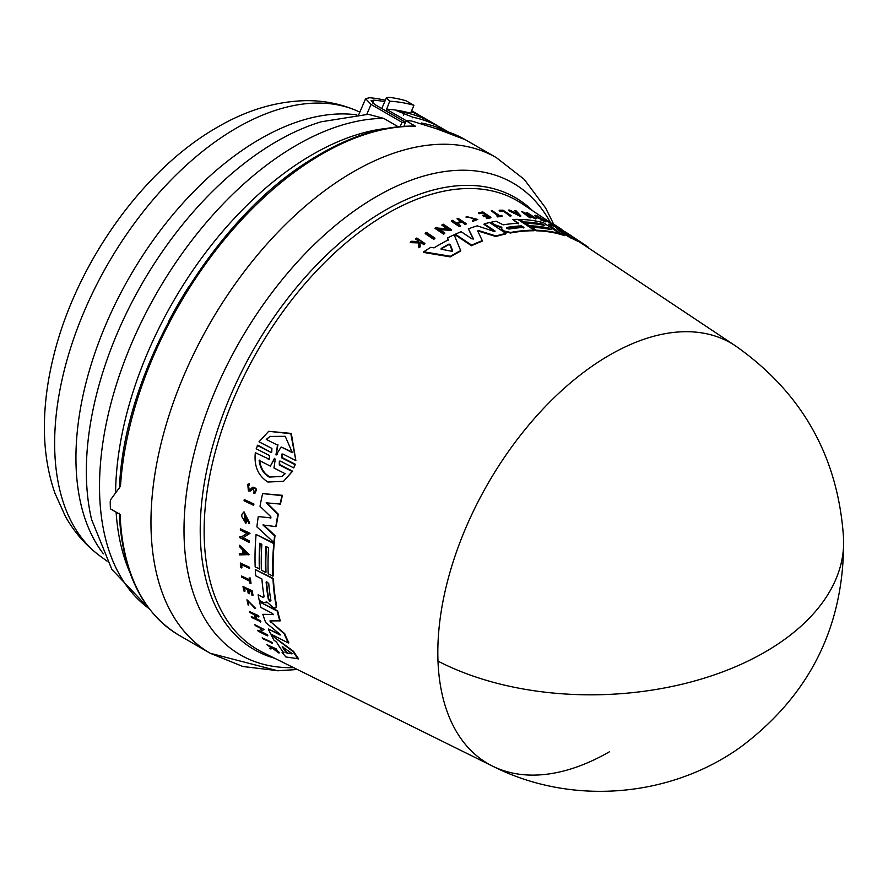 <?xml version="1.0" encoding="UTF-8"?>
<svg xmlns="http://www.w3.org/2000/svg" width="888" height="888" viewBox="0 0 888 888"><rect width="100%" height="100%" fill="white"/><g stroke="black" fill="none" stroke-linecap="round" stroke-linejoin="round"><path stroke-width="1.33" d="M609.557 751.714A242.868 140.226 -60 0 1 492.696 766.189A242.868 140.226 -60 0 1 437.984 661.116A242.868 140.226 -60 0 1 609.557 355.1A242.868 140.226 -60 0 1 735.397 345.809L584.859 245.543A254.445 146.909 120 0 0 583.283 244.511L577.777 240.892M418.648 242.191L418.592 241.092L415.739 239.161L415.95 238.55A257.331 148.573 -60 0 1 416.805 238.028L424.886 243.467A256.721 148.218 -60 0 0 424.031 243.989L420.912 241.891A256.954 148.352 -60 0 0 420.013 242.457L420.157 246.431A256.721 148.218 -60 0 0 419.069 247.13L418.892 242.291L410.489 242.002A257.331 148.573 120 0 1 411.61 241.281L418.859 241.58L418.814 240.482L415.95 238.55M424.886 243.467L424.664 244.078A256.133 147.874 120 0 0 423.82 244.611L420.701 242.502A256.366 148.019 120 0 0 420.024 242.924M420.157 246.431L419.935 247.053A256.133 147.874 120 0 0 418.847 247.763L418.67 242.912L410.267 242.635L410.489 242.002M268.187 459.263L269.364 459.185L269.43 455.511L256.188 448.762L257.786 445.143L270.562 452.181L271.739 452.103L271.894 448.396L259.007 441.836L268.698 431.302L290.82 433.744L295.859 460.595L282.983 454.034L281.785 454.123L281.64 457.831L294.894 464.579L293.762 467.921L280.519 461.161L279.343 461.238L279.276 464.912L292.141 471.484L283.538 481.329L267.865 482.029C258.086 475.768 253.913 465.989 255.333 452.691L268.653 458.963L255.333 452.691M268.698 431.302L291.32 433.422L295.859 460.595M282.029 454.001L282.118 457.542L295.371 464.291L293.762 467.921M279.576 461.127L279.742 464.624L292.607 471.195L283.538 481.329M262.138 637.839L271.85 642.279A256.099 147.863 120 0 0 272.383 643.079L262.67 638.639A257.331 148.573 -60 0 1 262.138 637.839L271.395 642.568A256.688 148.196 120 0 0 271.917 643.367M244.267 499.533L253.913 504.018A256.133 147.874 120 0 0 253.679 505.294L244.045 500.81A257.365 148.585 120 0 1 244.267 499.533L253.48 504.284A256.721 148.218 120 0 0 253.258 505.561M240.337 563.003L249.495 567.266A256.133 147.874 120 0 0 249.561 568.387L241.27 564.568A257.265 148.54 -60 0 0 241.492 567.92L240.626 567.465A257.331 148.573 120 0 1 240.337 563.003L249.084 567.532A256.721 148.218 120 0 0 249.151 568.653M241.714 564.801A256.688 148.196 120 0 0 241.913 567.654L241.492 567.92M241.458 576.001L249.473 580.142A256.765 148.241 120 0 1 249.217 577.933L249.961 578.321A256.721 148.218 120 0 0 250.594 583.616L249.861 583.238A256.765 148.241 -60 0 1 249.595 581.196L241.592 577.056A257.331 148.573 -60 0 1 241.458 576.001L249.883 579.875M249.217 577.933L250.372 578.055A256.133 147.874 120 0 0 251.015 583.361L250.594 583.616M246.953 599.8L255.566 608.347L247.752 600.732L248.729 604.95L248.174 605.105L246.953 599.8L255.145 608.613M247.985 600.621L248.729 604.95M269.786 648.151A257.331 148.573 120 0 0 270.396 648.884L272.86 648.573L278.943 653.035A256.721 148.218 -60 0 1 278.344 652.336L273.326 648.64A256.954 148.352 -60 0 1 272.849 648.029L276.723 649.461A256.133 147.874 120 0 1 276.279 648.895L266.988 644.699A257.331 148.573 -60 0 0 267.443 645.276L271.95 647.907L269.786 648.151L272.427 647.607M273.804 648.34L278.821 652.025A256.133 147.874 120 0 0 279.42 652.736L278.943 653.035M247.741 484.282L249.45 483.694L249.051 485.348L249.006 483.971L247.741 484.282L248.396 490.964L250.527 490.92L253.002 488.611L254.268 491.73M248.485 485.425L249.106 489.432M252.68 487.346C256.932 487.934 257.509 489.876 254.39 493.162M253.247 488.489L251.359 490.343M244.455 588.122A256.688 148.196 120 0 0 245.033 591.097L243.845 590.964A257.331 148.573 -60 0 1 243.001 586.513L251.748 591.042A256.721 148.218 -60 0 0 252.592 595.482L251.859 595.104A256.765 148.241 120 0 1 251.182 591.597L248.573 590.243A256.954 148.352 -60 0 0 249.251 593.761L248.174 593.206A257.021 148.396 120 0 1 247.497 589.688L243.945 587.856A257.276 148.54 -60 0 0 244.622 591.364M243.001 586.513L252.17 590.775A256.133 147.874 120 0 0 253.013 595.226L252.592 595.482M249.084 590.509A256.366 148.019 120 0 0 249.661 593.495L249.251 593.761M255.267 615.273A256.399 148.041 120 0 0 256.61 618.814L260.517 620.823A256.133 147.874 120 0 0 260.883 621.744L251.681 617.504A257.331 148.573 -60 0 1 251.315 616.594L255.655 618.825A257.021 148.396 -60 0 1 254.101 614.663L249.761 612.431A257.331 148.573 -60 0 1 249.428 611.499L258.186 616.017A256.721 148.218 -60 0 0 258.519 616.949L254.612 614.94A256.987 148.374 -60 0 0 256.177 619.091L260.084 621.101A256.721 148.218 120 0 0 260.45 622.011M251.315 616.594L256.088 618.548M249.428 611.499L258.619 615.739A256.133 147.874 120 0 0 258.952 616.672L258.519 616.949M239.571 545.254L249.139 554.611L239.582 554.911A257.365 148.585 -60 0 1 239.56 553.513L242.679 553.502A257.143 148.463 -60 0 1 242.668 551.537A257.143 148.463 -60 0 1 242.679 549.972L239.549 546.686A257.365 148.585 -60 0 1 239.571 545.254L248.718 554.867M239.56 553.513L243.09 553.235M240.404 528.815L250.028 533.311L242.624 537.906L249.095 541.247A256.721 148.218 120 0 0 249.029 542.424L239.838 537.662A257.365 148.585 -60 0 1 239.893 536.496L241.092 537.107L246.975 533.455L240.315 530.014A257.365 148.585 120 0 1 240.404 528.815L249.606 533.566M243.035 537.64L249.506 540.992A256.133 147.874 120 0 0 249.45 542.157L249.029 542.424M239.893 536.496L241.503 536.851L247.397 533.2M257.664 630.28L258.863 630.891L261.938 629.004L255.256 625.574A257.331 148.573 -60 0 1 254.834 624.697L264.058 629.437L260.406 631.679L266.899 635.009A256.688 148.196 120 0 0 267.355 635.852L258.119 631.124A257.331 148.573 -60 0 1 257.664 630.28L259.318 630.613L262.382 628.726M254.834 624.697L264.058 629.437M260.85 631.401L267.344 634.731A256.099 147.863 120 0 0 267.81 635.575L267.355 635.852M248.052 521.744L244.422 513.808L245.033 520.912A257.109 148.44 -60 0 1 245.332 518.414L246.254 518.892A257.043 148.407 120 0 0 245.743 523.232L241.691 516.383A257.365 148.585 -60 0 1 241.958 514.285L243.989 511.821L249.717 523.01L248.795 523.52L248.474 521.478M244.644 513.686L244.555 519.591M245.332 518.414L246.675 518.625A256.454 148.063 120 0 0 246.165 522.965L245.743 523.232M271.095 634.853L293.617 651.415A254.445 146.909 120 0 0 298.601 658.796L285.914 656.987A256.277 147.963 -60 0 1 282.073 652.325L283.561 652.58A256.121 147.874 -60 0 1 276.579 642.124L273.937 640.137A256.277 147.963 120 0 1 271.095 634.853L293.162 651.703A255.034 147.242 120 0 0 298.124 659.096M282.073 652.325L284.027 652.28M260.14 543.423A255.4 147.452 120 0 0 259.773 568.886L255.189 566.988A256.277 147.963 -60 0 1 256.099 534.465L273.782 543.6A255.034 147.242 120 0 0 272.86 576.134L268.187 573.715A255.356 147.43 -60 0 1 268.587 547.785L265.989 546.442A255.544 147.541 120 0 0 265.59 572.371L261.438 570.218A255.833 147.708 -60 0 1 261.838 544.3L259.762 543.223A255.977 147.797 120 0 0 259.363 569.141M256.099 534.465L274.203 543.334A254.445 146.909 120 0 0 273.271 575.868L272.86 576.134M266.378 546.642A254.956 147.197 120 0 0 266.012 572.116L265.59 572.371M264.113 596.78L263.092 597.369L258.131 594.805L263.092 597.369L264.113 596.78A255.833 147.708 -60 0 1 261.904 578.987L255.7 575.768A256.277 147.963 -60 0 1 255.3 569.596L272.971 578.732A255.034 147.242 120 0 0 276.235 606.193L275.746 608.025L273.471 607.758L266.644 601.798M255.3 569.596L273.393 578.476A254.445 146.909 120 0 0 276.656 605.927L275.746 608.025M266.544 602.042L265.989 602.908L266.544 602.042L263.558 602.63L259.229 600.388A256.277 147.963 120 0 1 258.131 594.805M270.829 518.104L270.773 516.638L260.006 506.282A256.277 147.963 -60 0 1 262.615 493.606L282.462 495.338A254.445 146.909 120 0 0 280.408 504.095L266.134 502.819L277.9 514.452A255.034 147.242 120 0 0 275.835 526.617L262.948 524.975L274.592 535.819A255.034 147.242 120 0 0 273.881 542.479L256.887 526.873A256.277 147.963 -60 0 1 258.275 516.561L271.007 517.904M266.567 502.553L278.321 514.185A254.445 146.909 120 0 0 276.257 526.351L275.835 526.617M263.37 524.708L275.014 535.553A254.445 146.909 120 0 0 274.303 542.213L273.881 542.479M258.275 516.561L270.94 517.904M288.356 643.001L288.8 642.723A254.445 146.909 120 0 1 284.715 633.644L270.829 621.911L284.282 633.91A255.034 147.242 120 0 0 288.356 643.001L270.618 633.899A256.277 147.963 -60 0 1 268.32 628.981L280.086 635.031L279.931 634.21L265.69 622.555A256.277 147.963 -60 0 1 262.848 614.318L273.615 614.441M273.315 614.685L272.638 613.519L260.906 607.459A256.277 147.963 -60 0 1 259.562 601.942L277.678 610.811A254.445 146.909 120 0 0 280.275 620.834L269.963 620.912L270.407 622.177M268.32 628.981L280.519 634.754M437.984 661.116A243.201 146.398 -2.2 0 0 702.064 678.821A243.201 146.398 -2.2 0 0 843.6 538.827C844.477 625.418 810.289 694.727 741.058 746.753C670.04 798.046 570.817 805.816 492.696 766.189L262.715 652.358A259.296 149.706 120 0 1 216.816 446.331A259.296 149.706 120 0 1 387.479 213.475A259.296 149.706 120 0 1 521.833 203.563L552.025 223.676M460.672 250.571L460.461 251.16A254.445 146.909 120 0 0 453.024 255.278A254.445 146.909 120 0 0 450.272 256.887L423.509 252.425L423.731 251.804A256.277 147.963 -60 0 1 430.813 247.308L433.988 247.874A256.121 147.874 -60 0 1 448.329 239.86L447.541 237.962A256.277 147.963 120 0 1 454.156 234.765L460.672 250.571A255.034 147.242 120 0 0 450.494 256.277L423.731 251.804M249.051 485.348L248.263 485.536L248.673 489.699L249.994 489.677M501.676 227.772L494.683 225.297L494.871 224.753L501.875 227.228L501.498 228.216L502.397 229.737L504.262 230.98L510.6 232.456A255.034 147.242 120 0 1 534.232 230.225L517.837 219.392A256.277 147.963 -60 0 0 512.831 219.48L518.581 223.277A255.833 147.708 -60 0 0 503.163 224.853L496.292 221.234A256.277 147.963 120 0 0 491.075 222.233L494.871 224.753M554.123 224.442L553.368 223.909M558.874 227.606L552.214 223.166L552.014 223.709M553.435 224.02L558.619 227.372C563.036 230.281 563.059 230.325 558.685 227.506L559.007 227.683C561.416 229.237 561.383 229.204 558.896 227.561C561.383 229.204 561.416 229.237 559.007 227.683M245.665 553.102L243.212 553.49A257.098 148.44 -60 0 1 243.201 551.814A257.098 148.44 -60 0 1 243.212 550.527L245.665 553.102M270.929 600.621L269.863 601.231L268.331 599.278A255.544 147.541 -60 0 1 266.145 582.262L266.433 581.507L268.742 583.605A255.367 147.43 120 0 0 270.929 600.621L269.863 601.231M287.068 653.135L285.991 652.358A255.833 147.708 -60 0 1 282.229 646.73L291.486 653.124L291.997 653.868L287.068 653.135L292.452 653.579M282.961 646.875A255.256 147.375 120 0 0 286.458 652.07L287.534 652.846M266.278 439.416L269.963 436.441L285.226 436.308L292.352 452.658L281.163 446.975L276.101 455.011L277.467 445.099L266.278 439.416L277.467 445.099M276.878 454.601L276.101 455.011M275.813 454.057L277.345 454.301M274.769 458.308L274.226 458.752L275.269 459.285L273.959 467.987L285.159 473.715L281.851 476.456L269.219 477.078C263.47 473.77 260.129 468.22 259.163 460.417L270.363 466.145L274.514 458.386M259.618 460.128C260.561 467.909 263.914 473.459 269.663 476.801L281.929 476.401M509.102 229.049L506.726 228.449L506.693 227.461A255.544 147.541 -60 0 1 521.5 225.863L523.909 227.45A255.367 147.43 120 0 0 509.102 229.049M441.392 249.251L441.158 248.451A255.833 147.708 -60 0 1 448.884 244.122L450.149 244.355L452.625 250.671L451.592 251.249L441.392 249.251M435.819 128.494L465.323 139.716A286.147 165.212 120 0 0 436.474 128.727L411.544 121.001A286.147 165.212 120 0 0 405.971 120.746L415.673 126.351A286.147 165.212 120 0 0 322.244 153.89A286.147 165.212 120 0 0 313.42 159.207A286.147 165.212 120 0 0 120.491 486.213L110.756 499.556L110.223 501.62A286.147 165.212 120 0 0 110.401 508.824L120.102 514.43A286.147 165.212 120 0 0 179.176 635.342L210.234 653.279A286.147 165.212 120 0 1 164.724 429.659A286.147 165.212 120 0 1 344.477 177.145A286.147 165.212 120 0 1 353.302 171.817A286.147 165.212 120 0 1 496.381 157.653L524.197 179.343L545.576 207.914L553.579 224.009M188.567 287.013A268.92 155.267 120 0 0 168.354 322.022M116.106 512.121A278.555 160.828 120 0 0 130.014 572.782M386.569 128.416A278.555 160.828 120 0 0 312.543 154.49A278.555 160.828 120 0 0 115.584 492.807M398.201 126.762L383.683 118.37L368.298 114.308L321.234 121.778A269.408 155.544 120 0 0 276.845 141.347A269.408 155.544 120 0 0 86.347 471.306A269.408 155.544 120 0 0 91.597 519.536L111.844 569.408L149.339 608.946M386.003 110.956L389.699 101.188L386.402 97.78L381.773 108.525M412.62 117.782L412.853 117.238L396.792 110.745L398.679 110.545A284.393 164.202 120 0 1 410.534 113.276L413.952 105.328L406.105 100.799A293.151 169.253 120 0 0 389.011 97.314L386.402 97.78M413.952 105.328A293.151 169.253 120 0 0 389.699 101.188M386.269 109.157A284.393 164.202 120 0 1 398.679 110.545L404.595 112.465L403.407 115.229M404.595 112.465A284.393 164.202 -60 0 1 433.677 123.476A284.393 164.202 -60 0 1 437.751 125.963M433.677 123.476L423.765 117.749A284.393 164.202 120 0 0 411.222 111.688M405.45 122.189L374.758 104.473L371.095 100.721L373.759 100.122A284.393 164.202 -60 0 1 384.737 101.643M411.577 110.834A284.393 164.202 -60 0 1 415.506 112.987A284.393 164.202 -60 0 1 419.58 115.473M385.325 100.277A284.393 164.202 120 0 0 369.63 97.736L365.612 98.701L371.062 104.429L366.788 114.33M386.68 109.391L406.349 120.757M448.473 132.012L441.935 128.238A284.393 164.202 120 0 0 412.853 117.238M422.699 124.087L421.301 123.321M400.188 126.573L402.031 122.311L371.062 104.429M402.031 122.311A284.393 164.202 -60 0 1 405.394 122.344L405.971 120.746M421.989 123.732L421.434 123.01A284.393 164.202 120 0 1 447.619 131.724M403.985 126.296L405.394 122.344M415.673 126.351L414.785 126.096C382.317 125.574 348.041 136.563 311.954 159.063C211.844 219.458 123.687 370.163 119.458 488.111M517.127 213.686L516.672 213.198A256.521 148.107 120 0 0 516.006 213.142M452.403 251.271L449.939 244.944L448.673 244.722A255.256 147.375 120 0 0 440.97 249.04L441.081 249.128M523.72 227.994L521.312 226.396A254.956 147.197 120 0 0 506.504 227.994L506.726 228.449M270.363 466.145L274.692 458.463M276.279 453.757L277.955 444.799M281.163 446.975L292.84 452.358M270.207 436.286L266.766 439.116M243.623 550.96A256.521 148.107 120 0 0 243.623 553.235L246.442 553.213M266.145 582.262L266.567 581.995A254.956 147.197 120 0 0 268.753 599.023L270.285 600.976M516.871 212.665L518.381 214.297L514.64 212.465A257.098 148.44 -60 0 1 516.871 212.665L516.672 213.198M452.48 251.071L451.592 251.249M291.486 653.124L292.108 653.801M545.865 219.625L554.389 225.286A256.721 148.218 120 0 0 553.646 224.908L545.121 219.258A257.365 148.585 120 0 1 545.865 219.625M433.888 238.739L425.385 233.033A257.331 148.573 -60 0 1 426.473 232.423L434.987 238.128A256.688 148.196 120 0 0 433.888 238.739L433.677 239.327L425.174 233.622L425.385 233.033M499.322 210.245L500.133 210.778A257.265 148.54 -60 0 1 502.852 210.722L510.156 215.551A256.721 148.218 120 0 1 511.066 215.54L502.952 210.179A257.331 148.573 120 0 0 499.322 210.245L499.134 210.789L500.133 210.778M492.152 210.711L499.578 215.629A256.765 148.241 120 0 1 501.465 215.462L502.153 215.917A256.721 148.218 120 0 0 497.58 216.361L496.892 215.906A256.765 148.241 -60 0 1 498.668 215.717L491.242 210.8A257.331 148.573 -60 0 1 492.152 210.711M466.222 216.583L466.022 217.138L467.221 217.416L466.256 216.494L477.788 219.48L472.793 220.846L472.638 220.257L472.793 220.846M467.41 216.861L476.612 219.169L472.638 220.257M558.619 227.372C563.036 230.281 563.059 230.325 558.685 227.506L558.485 228.072M482.717 215.351L483.716 216.006A256.954 148.352 -60 0 1 486.968 215.396L489.388 216.994A256.765 148.241 120 0 0 486.125 217.604L486.813 218.06A256.721 148.218 -60 0 1 490.931 217.305L482.828 211.943A257.331 148.573 -60 0 0 478.71 212.687L479.42 213.164A257.276 148.54 -60 0 1 482.684 212.565L485.98 214.741A257.021 148.396 120 0 0 482.717 215.351L483.516 216.55L483.716 216.006M457.087 218.648A257.331 148.573 -60 0 1 458.097 218.293L466.2 223.676A256.721 148.218 -60 0 0 465.19 224.031L461.582 221.634A256.987 148.374 -60 0 0 457.009 223.299L460.617 225.707A256.721 148.218 120 0 0 459.596 226.096L451.493 220.712A257.331 148.573 -60 0 1 452.514 220.313L456.532 222.988A257.021 148.396 -60 0 1 461.105 221.312L457.087 218.648L460.905 221.867M515.95 210.689L520.868 215.939L508.702 210.056A257.365 148.585 -60 0 1 509.779 210.123L513.93 212.132A257.143 148.463 -60 0 1 516.583 212.365L514.907 210.567A257.365 148.585 -60 0 1 515.95 210.689M522.233 211.677L532.878 216.716L526.695 212.632A257.365 148.585 120 0 1 527.505 212.831L536.041 218.47L524.764 213.353L530.758 217.316A256.721 148.218 120 0 0 529.936 217.16L521.411 211.522A257.365 148.585 -60 0 1 522.233 211.677M436.33 227.328L437.429 228.072L448.274 228.749L442.102 224.631A257.331 148.573 -60 0 1 443.156 224.165L451.67 229.848L438.85 229.015L444.833 233.022A256.688 148.196 120 0 0 443.778 233.544L435.264 227.85A257.331 148.573 -60 0 1 436.33 227.328M536.674 216.206L537.34 216.938A257.109 148.44 -60 0 1 538.927 217.482L539.782 218.048A257.043 148.407 120 0 0 537.007 217.127L535.642 215.273A257.365 148.585 -60 0 1 536.951 215.751L546.087 221.401L540.503 218.892L540.293 219.702L540.481 219.158M534.776 215.84L535.642 215.273M537.34 216.938C533.788 213.242 552.136 224.697 540.503 218.892L544.388 220.446M551.037 229.626L548.629 228.038A255.544 147.541 120 0 0 529.548 225.796L525.696 223.254A255.833 147.708 -60 0 1 544.766 225.485L542.846 224.209A255.977 147.797 120 0 0 523.776 221.978L519.902 219.425A256.277 147.963 -60 0 1 543.445 222.744L559.829 233.588A255.034 147.242 120 0 0 536.297 230.247L531.956 227.395A255.356 147.43 -60 0 1 551.037 229.626M585.17 245.044A255.034 147.242 -60 0 0 583.483 243.945L568.919 234.432L577.844 240.681A255.034 147.242 120 0 0 570.651 237.285L556.454 228.649L564.901 235.131A255.034 147.242 120 0 0 560.572 233.788L548.396 224.231A256.277 147.963 -60 0 1 554.845 226.662L568.131 234.909L560.927 229.515A256.277 147.963 -60 0 1 568.009 233.622L585.17 245.044A255.034 147.242 -60 0 1 588.122 247.108L587.945 247.597M569.008 235.398L568.131 234.909M477.677 230.924L482.295 240.659A255.034 147.242 120 0 0 471.683 245.144L455.322 234.232A256.277 147.963 -60 0 1 461.15 231.69L472.005 238.916L473.371 238.628L468.42 228.827A256.277 147.963 -60 0 1 477.256 225.841L494.283 231.502L495.071 231.058L484.215 223.854A256.277 147.963 -60 0 1 489.599 222.555L505.982 233.411A255.034 147.242 120 0 0 496.048 235.975L479.065 230.691L478.865 231.246L495.848 236.519L496.048 235.975M477.7 231.158L479.065 230.691M484.215 223.854L484.016 224.398L494.882 231.602L495.071 231.058L494.283 231.502M257.309 445.432L270.562 452.181M276.246 649.761A256.721 148.218 -60 0 1 275.802 649.184L266.988 644.699M250.216 489.499L252.236 487.612C256.499 488.211 257.065 490.154 253.957 493.428L253.835 492.008M252.236 487.612L252.991 487.101M255.422 492.884L253.957 493.428M243.567 512.087L249.295 523.265M279.964 504.373A255.034 147.242 -60 0 1 282.029 495.615L262.615 493.606M259.562 601.942L277.256 611.077A255.034 147.242 120 0 0 279.842 621.101M262.848 614.318L273.382 614.585M279.931 634.21L280.442 634.798M553.646 224.908L553.446 225.463A256.133 147.874 120 0 1 554.19 225.841L554.389 225.286M553.446 225.463L544.921 219.802L545.121 219.258M433.677 239.327A256.099 147.863 120 0 1 434.765 238.728L434.987 238.128M510.156 215.551L509.967 216.084A256.133 147.874 120 0 1 510.866 216.073L511.066 215.54M509.967 216.084L502.852 210.722M502.664 211.255A256.688 148.196 120 0 0 499.933 211.311M497.58 216.361L497.38 216.894A256.133 147.874 120 0 1 501.964 216.45L502.153 215.917M497.38 216.894L496.892 215.906M498.479 216.25L491.242 210.8M476.468 219.425L467.465 216.961M466.022 217.138L466.256 216.494M477.788 219.48L472.605 221.401M418.814 240.482L418.592 241.092M423.82 244.611L424.031 243.989M420.701 242.502L420.912 241.891M418.847 247.763L419.069 247.13M418.67 242.912L418.892 242.291M558.696 228.127L554.367 225.33M479.42 213.164L478.51 213.231L478.71 212.687M486.813 218.06L486.624 218.603A256.133 147.874 120 0 1 490.742 217.849L490.931 217.305M486.624 218.603L486.125 217.604M489.199 217.538L486.968 215.396M486.779 215.939A256.366 148.019 120 0 0 483.516 216.55M485.78 215.285L482.684 212.565M482.495 213.098A256.688 148.196 120 0 0 479.231 213.708M459.596 226.096L459.396 226.662A256.133 147.874 120 0 1 460.417 226.262L460.617 225.707M459.396 226.662L451.293 221.267L451.493 220.712M465.19 224.031L464.99 224.586A256.133 147.874 120 0 1 466 224.231L466.2 223.676M464.99 224.586L461.582 221.634M461.383 222.189A256.399 148.041 120 0 0 457.475 223.609M520.868 215.939L520.679 216.483L508.513 210.589L508.702 210.056M516.394 212.898L514.907 210.567M527.627 215.24L535.841 219.014L536.041 218.47M529.936 217.16L529.748 217.693A256.133 147.874 120 0 1 530.569 217.849L530.758 217.316M529.748 217.693L521.411 211.522M529.559 215.196L526.695 212.632M442.102 224.631L441.902 225.208L447.075 228.66M439.804 229.659L451.459 230.414L451.67 229.848M443.778 233.544L443.567 234.121A256.099 147.863 120 0 1 444.633 233.6L444.833 233.022M443.567 234.121L435.053 228.438L435.264 227.85M543.489 220.291L539.549 217.893M537.007 217.127L536.807 217.671A256.454 148.063 120 0 1 539.582 218.592L539.782 218.048M536.807 217.671L535.442 215.817M546.087 221.401L545.887 221.945L540.293 219.702M450.272 256.887L450.494 256.277M448.118 240.448L447.541 237.962M542.846 224.209L542.657 224.753A255.4 147.452 120 0 0 523.576 222.511L523.776 221.978M523.576 222.511L519.902 219.425M536.297 230.247L536.097 230.791A254.445 146.909 120 0 1 559.629 234.121L559.829 233.588M536.097 230.791L531.956 227.395M549.561 229.326L548.629 228.038M548.429 228.571A254.956 147.197 120 0 0 529.359 226.329L529.548 225.796M529.359 226.329L525.696 223.254M543.301 225.175L542.657 224.753M518.392 223.809L512.831 219.48M502.397 229.737L504.062 231.513L510.4 233A254.445 146.909 120 0 1 534.043 230.758L534.232 230.225M502.197 230.281L501.309 228.749M494.683 225.297L491.075 222.233M583.483 243.945L583.283 244.511M570.651 237.285L570.451 237.829A254.445 146.909 120 0 1 577.655 241.236L577.844 240.681M570.451 237.829L560.661 231.857M560.572 233.788L560.372 234.332A254.445 146.909 120 0 1 564.713 235.664L564.901 235.131M557.464 232.023L548.396 224.231M560.372 234.332L559.74 233.822M563.192 231.824L560.927 229.515M495.848 236.519A254.445 146.909 120 0 1 505.783 233.944L505.982 233.411M471.683 245.144L471.473 245.721A254.445 146.909 120 0 1 482.095 241.225L482.295 240.659M471.473 245.721L455.111 234.798L455.322 234.232M473.171 239.194L468.42 228.827M550.482 222.644A272.461 157.309 120 0 0 376.667 196.481A272.461 157.309 120 0 0 368.265 201.543A272.461 157.309 120 0 0 187.89 483.494A272.461 157.309 120 0 0 293.573 667.632M383.683 118.37A278.555 160.828 120 0 0 296.492 145.221A278.555 160.828 120 0 0 116.861 383.05A278.555 160.828 120 0 0 149.095 608.624M357.309 110.967A257.542 148.696 120 0 0 236.752 127.894A257.542 148.696 120 0 0 70.74 347.574A257.542 148.696 120 0 0 100.266 556.177C85.914 545.576 74.292 532.312 65.412 516.405L54.989 493.34C47.741 472.571 44.211 450.083 44.4 425.874C44.555 403.063 47.697 379.565 53.802 355.367C76.49 263.336 142.802 169.597 217.549 127.139C246.431 110.256 275.735 101.432 305.45 100.666C323.665 100.411 340.948 103.841 357.309 110.967L359.851 112.088M532.689 210.789A260.994 150.683 120 0 0 384.77 210.523A260.994 150.683 120 0 0 209.624 457.609A260.994 150.683 120 0 0 274.403 658.152M356.832 114.863A260.428 150.361 120 0 0 260.084 139.005A260.428 150.361 120 0 0 75.935 457.964A260.428 150.361 120 0 0 103.397 553.823M373.759 100.122L372.527 102.975M448.673 244.722L448.884 244.122M449.939 244.944L450.149 244.355M556.077 226.44L556.288 225.874M843.6 538.827C838.416 457.176 802.352 392.84 735.397 345.809M100.266 556.177L107.082 561.161M365.612 98.701L358.719 114.707M415.506 112.987L411.621 110.734M179.176 635.342C142.069 612.687 122.089 571.983 119.247 513.242M465.323 139.716L496.381 157.653M297.347 669.497L278.299 670.751L242.901 666.511L210.234 653.279L277.611 670.751L297.347 669.497"/></g></svg>
